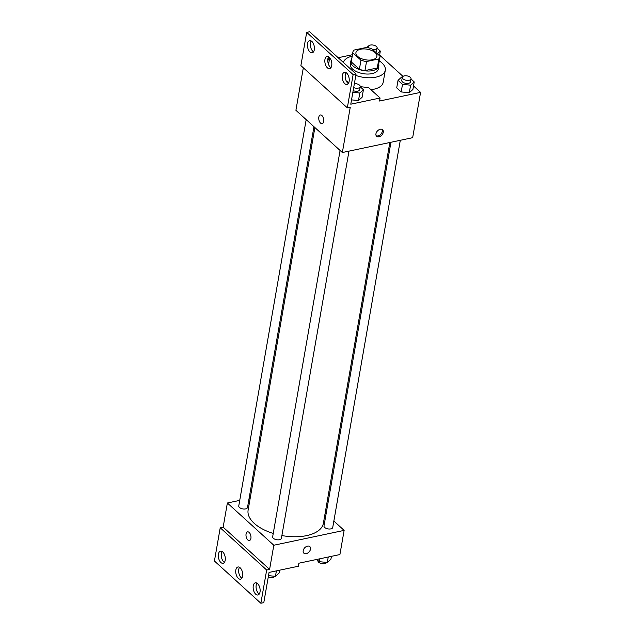 <?xml version="1.0" encoding="UTF-8"?>
<svg xmlns="http://www.w3.org/2000/svg" width="635" height="635" viewBox="0 0 635 635"><rect width="100%" height="100%" fill="white"/><g stroke="black" fill="none" stroke-linecap="round" stroke-linejoin="round"><path stroke-width="0.95" d="M372.221 59.785A10.652 5.366 -170.1 0 1 361.021 58.476A10.652 5.366 -170.1 0 1 355.925 52.673A10.652 5.366 -170.1 0 1 367.34 49.22A10.652 5.366 -170.1 0 1 376.904 56.34A10.652 5.366 -170.1 0 1 372.221 59.785M380.008 56.197L371.864 48.792A13.748 6.929 -170.1 0 0 366.292 47.482L353.957 50.086A13.748 6.929 -170.1 0 0 352.869 52.141A13.748 6.929 -170.1 0 0 352.822 52.816L360.966 60.222A13.748 6.929 -170.1 0 0 366.538 61.531L378.873 58.928A13.748 6.929 -170.1 0 0 379.96 56.872A13.748 6.929 -170.1 0 0 380.008 56.197M352.822 52.816L351.234 61.873L359.386 69.286L360.966 60.222M366.538 61.531L364.958 70.588L377.285 67.985L378.873 58.928M364.958 70.588A13.748 6.929 -170.1 0 1 359.386 69.286M351.234 61.873A13.748 6.929 -170.1 0 1 351.29 61.206L352.869 52.141M379.96 56.872L378.373 65.937A13.748 6.929 -170.1 0 1 377.285 67.985M351.599 59.436A14.2 7.16 9.9 0 0 350.845 61.127A14.2 7.16 9.9 0 0 353.116 66.048A14.2 7.16 9.9 0 0 368.276 71.033A14.2 7.16 9.9 0 0 378.825 66.008A14.2 7.16 9.9 0 0 378.682 64.167M378.825 66.008L378.293 69.032A14.2 7.16 -170.1 0 1 372.046 73.628A14.2 7.16 -170.1 0 1 352.584 69.064A14.2 7.16 -170.1 0 1 350.314 64.151L350.845 61.127M379.262 60.873A21.304 10.739 -170.1 0 1 385.294 70.255A21.304 10.739 -170.1 0 1 375.912 77.153A21.304 10.739 -170.1 0 1 355.806 75.43M343.416 62.492A21.304 10.739 -170.1 0 1 352.171 56.15M385.294 70.255L383.183 82.336A21.304 10.739 -170.1 0 1 373.809 89.233A21.304 10.739 -170.1 0 1 370.927 89.686M303.324 67.81L295.91 110.292L342.352 152.527L350.258 107.22L347.329 107.839L353.131 74.605L356.06 73.993L350.782 104.196L380.087 98.012L379.555 101.028L420.576 92.369L413.52 85.947M402.995 76.375L379.619 55.118M352.425 54.713L338.177 57.721M402.344 77.121L401.661 77.057L398.034 80.328L396.716 87.876L401.185 91.94L409.281 92.734L412.909 89.464L414.226 81.915L411.004 78.986M375.952 133.794A4.437 3 -47.7 0 1 378.77 129.865A4.437 3 -47.7 0 1 382.603 129.738A4.437 3 -47.7 0 1 381.833 135.041A4.437 3 -47.7 0 1 376.634 136.303A4.437 3 -47.7 0 1 375.952 133.794M342.352 152.527L412.663 137.684L420.576 92.369M320.326 114.983A4.437 2.381 -101.9 0 0 318.738 118.427A4.437 2.381 -101.9 0 0 320.58 123.103A4.437 2.381 78.1 0 1 318.738 118.427A4.437 2.381 78.1 0 1 320.326 114.983A4.437 2.381 78.1 0 1 323.572 118.832A4.437 2.381 78.1 0 1 322.159 123.666A4.437 2.381 78.1 0 1 320.58 123.103A4.437 2.381 -101.9 0 0 322.159 123.666M356.06 73.993L309.618 31.75L306.689 32.369L300.887 65.596L347.329 107.839M376.214 135.779A4.437 3 132.3 0 0 380.865 134.152A4.437 3 132.3 0 0 382.04 129.373M380.087 98.012L368.3 87.297A22.154 11.168 -170.1 0 1 360.243 86.55M353.131 74.605L306.689 32.369M342.352 75.311A6.215 3.342 -101.9 0 0 343.4 81.732A6.215 3.342 -101.9 0 0 347.027 84.471A6.215 3.342 -101.9 0 0 349.012 77.7A6.215 3.342 -101.9 0 0 344.456 72.311A6.215 3.342 -101.9 0 0 342.352 75.311M307.523 43.632A6.215 3.342 -101.9 0 0 308.57 50.054A6.215 3.342 -101.9 0 0 312.198 52.792A6.215 3.342 -101.9 0 0 314.182 46.022A6.215 3.342 -101.9 0 0 309.626 40.632A6.215 3.342 -101.9 0 0 307.523 43.632M324.937 59.468A6.215 3.342 -101.9 0 0 325.985 65.897A6.215 3.342 -101.9 0 0 329.613 68.628A6.215 3.342 -101.9 0 0 331.597 61.865A6.215 3.342 -101.9 0 0 327.041 56.475A6.215 3.342 -101.9 0 0 324.937 59.468M352.862 92.321L359.799 93.004L358.481 100.552L351.544 99.878L358.481 100.552L362.101 97.282L363.418 89.733L360.204 86.804M348.829 82.59A22.154 11.168 -170.1 0 1 346.258 80.97M346.059 72.644A6.215 3.342 -101.9 0 0 345.289 74.692A6.215 3.342 -101.9 0 0 348.353 83.518M311.229 40.965A6.215 3.342 -101.9 0 0 310.459 43.013A6.215 3.342 -101.9 0 0 313.523 51.832M328.644 56.809A6.215 3.342 -101.9 0 0 327.874 58.849A6.215 3.342 -101.9 0 0 330.938 67.675M389.834 142.502L323.382 523.256A38.203 19.256 -170.1 0 1 306.57 535.63A38.203 19.256 -170.1 0 1 281.884 535.559M273.24 533.448A38.203 19.256 -170.1 0 1 248.118 510.119L314.889 127.548M390.954 142.264L323.993 525.923A4.437 2.238 9.9 0 0 326.12 528.344A4.437 2.238 9.9 0 0 330.787 528.892A4.437 2.238 9.9 0 0 332.74 527.447L400.304 140.287M313.96 126.706L247.507 507.46A4.437 2.238 -170.1 0 1 245.554 508.897A4.437 2.238 -170.1 0 1 240.887 508.349A4.437 2.238 -170.1 0 1 238.76 505.928L306.181 119.634M348.98 151.13L281.408 538.289A4.437 2.238 -170.1 0 1 279.456 539.726A4.437 2.238 -170.1 0 1 274.788 539.178A4.437 2.238 -170.1 0 1 272.661 536.765L340.082 150.471M239.728 500.388L227.37 502.999L273.812 545.235L344.13 530.384L333.859 521.041M326.08 513.969L325.152 513.128M250.198 498.173L249.087 498.411M247.571 531.86A4.437 2.381 -101.9 0 0 245.983 535.297A4.437 2.381 -101.9 0 0 247.825 539.972A4.437 2.381 78.1 0 1 245.983 535.297A4.437 2.381 78.1 0 1 247.571 531.86A4.437 2.381 78.1 0 1 250.817 535.71A4.437 2.381 78.1 0 1 249.404 540.544A4.437 2.381 78.1 0 1 247.825 539.972A4.437 2.381 -101.9 0 0 249.404 540.544M344.13 530.384L339.908 554.553L298.894 563.213L298.363 566.237L269.065 572.421L263.795 602.631L260.866 603.25L214.424 561.007L220.226 527.78L223.155 527.161L269.597 569.404L273.812 545.235M223.155 527.161L227.37 502.999M303.197 550.664A4.437 3 -47.7 0 1 306.006 546.735A4.437 3 -47.7 0 1 309.848 546.608A4.437 3 -47.7 0 1 309.078 551.91A4.437 3 -47.7 0 1 303.871 553.18A4.437 3 -47.7 0 1 303.197 550.664M260.866 603.25L266.668 570.024L269.597 569.404M303.871 553.172A4.437 3 132.3 0 0 309.078 551.91A4.437 3 132.3 0 0 309.848 546.608M235.839 569.984A6.215 3.342 -101.9 0 0 236.887 576.413A6.215 3.342 -101.9 0 0 240.514 579.144A6.215 3.342 -101.9 0 0 242.491 572.381A6.215 3.342 -101.9 0 0 237.942 566.991A6.215 3.342 -101.9 0 0 235.839 569.984M225.203 560.308A6.215 3.342 -101.9 0 0 224.155 553.887A6.215 3.342 -101.9 0 0 220.528 551.148A6.215 3.342 -101.9 0 0 218.543 557.919A6.215 3.342 -101.9 0 0 223.099 563.308A6.215 3.342 -101.9 0 0 225.203 560.308M260.025 591.987A6.215 3.342 -101.9 0 0 258.985 585.565A6.215 3.342 -101.9 0 0 255.357 582.827A6.215 3.342 -101.9 0 0 253.373 589.597A6.215 3.342 -101.9 0 0 257.929 594.987A6.215 3.342 -101.9 0 0 260.025 591.987M220.226 527.78L266.668 570.024M239.546 567.325A6.215 3.342 -101.9 0 0 238.768 569.373A6.215 3.342 -101.9 0 0 241.84 578.191M222.131 551.482A6.215 3.342 -101.9 0 0 221.48 557.3A6.215 3.342 -101.9 0 0 224.425 562.356M256.961 583.168A6.215 3.342 -101.9 0 0 256.302 588.978A6.215 3.342 -101.9 0 0 259.255 594.035M316.746 559.443L319.207 561.673L327.295 562.467L330.922 559.205L331.422 556.347M319.207 561.673L319.707 558.816M327.295 562.467L328.247 557.014M326.612 562.404A4.437 2.238 -170.1 0 1 324.723 563.626A4.437 2.238 -170.1 0 1 320.056 563.078A4.437 2.238 -170.1 0 1 317.929 560.665L317.952 560.538M268.502 575.651L275.439 576.334L279.067 573.064L279.567 570.206M275.439 576.334L276.392 570.873M274.757 576.262A4.437 2.238 -170.1 0 1 272.867 577.485A4.437 2.238 -170.1 0 1 268.272 576.977M398.034 80.328L402.503 84.391L410.599 85.185L414.226 81.915M411.028 78.859L410.504 81.883A4.437 2.238 -170.1 0 1 408.551 83.32A4.437 2.238 -170.1 0 1 403.884 82.772A4.437 2.238 -170.1 0 1 401.757 80.359L402.288 77.335A4.437 2.238 -170.1 0 1 407.043 75.89A4.437 2.238 -170.1 0 1 411.028 78.859A4.437 2.238 -170.1 0 1 409.075 80.296A4.437 2.238 -170.1 0 1 404.408 79.748A4.437 2.238 -170.1 0 1 402.288 77.335M396.716 87.876L401.185 91.94L402.503 84.391M401.185 91.94L409.281 92.734L410.599 85.185M409.281 92.734L412.909 89.464M368.443 46.284L366.347 47.49M377.341 53.769L380.325 51.078L377.103 48.149M369.022 47.966A4.437 2.238 -170.1 0 1 368.387 46.498A4.437 2.238 -170.1 0 1 373.142 45.061A4.437 2.238 -170.1 0 1 377.126 48.022L376.603 51.046A4.437 2.238 -170.1 0 1 375.587 52.173M379.508 55.745L380.325 51.078M377.126 48.022A4.437 2.238 -170.1 0 1 375.174 49.466A4.437 2.238 -170.1 0 1 372.658 49.514M359.799 93.004L363.418 89.733M354.378 83.598A4.437 2.238 -170.1 0 1 360.228 86.677L359.696 89.702A4.437 2.238 -170.1 0 1 357.743 91.138A4.437 2.238 -170.1 0 1 353.155 90.622M358.481 100.552L362.101 97.282M360.228 86.677A4.437 2.238 -170.1 0 1 358.275 88.114A4.437 2.238 -170.1 0 1 353.679 87.606M327.747 60.5L329.517 58.896L328.184 57.682M328.549 64.468L329.517 58.896M368.157 47.784L368.387 46.498"/></g></svg>
